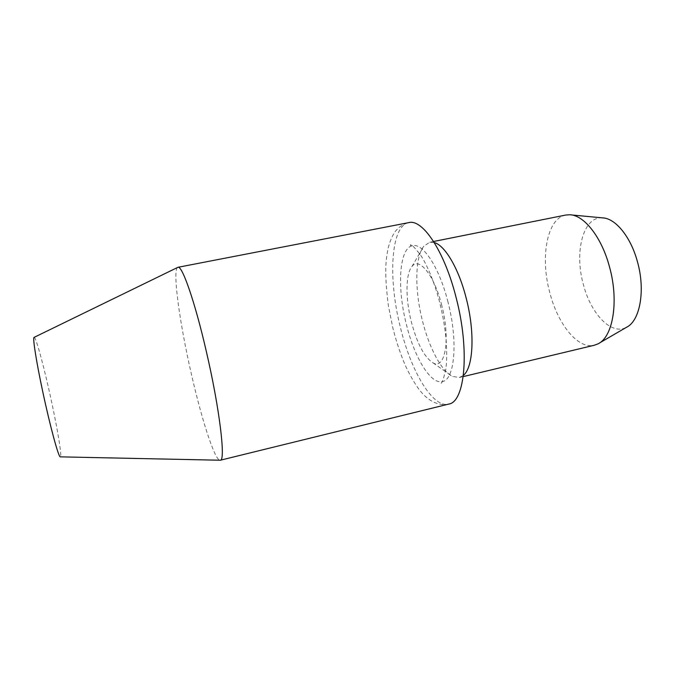 <?xml version="1.0" encoding="UTF-8"?>
<svg xmlns="http://www.w3.org/2000/svg" width="675" height="675" viewBox="0 0 675 675"><rect width="100%" height="100%" fill="white"/><g stroke="black" fill="none" stroke-linecap="round" stroke-linejoin="round"><path stroke-width="0.51" stroke-dasharray="3.38 2.53" d="M177.483 267.519C172.429 271.19 179.837 323.975 191.337 373.882C201.428 418.449 214.346 459.118 219.788 460.223M34.163 337.34C36.02 336.884 44.626 369.141 51.536 401.566C57.772 430.439 62.041 456.452 60.404 456.857M408.814 222.615C390.504 225.847 387.982 279.113 400.435 327.527C410.957 370.997 432.658 408.274 448.656 404.106C436.75 406.561 426.769 398.959 420.517 391.205C417.344 387.762 408.881 374.465 403.751 361.673C399.575 351.346 395.98 340.284 392.968 328.463L388.513 306.551C386.497 291.524 385.585 278.589 385.771 267.756C386.134 258.356 387.391 250.147 389.543 243.135C391.981 236.512 394.369 232.057 396.706 229.787C399.802 226.311 403.836 223.923 408.814 222.615M448.014 302.147C439.442 267.57 422.955 242.73 412.518 245.708C399.052 247.97 396.9 287.651 406.367 324.363C414.349 357.235 430.642 384.691 442.353 381.577C454.672 380.076 458.3 341.449 448.014 302.147M434.236 242.536L429.73 242.266L423.858 246.147C414.813 257.124 414.636 290.309 422.44 320.802C429.038 347.482 441.307 370.988 452.461 376.431L459.422 377.502L463.396 375.368M441.779 305.471C434.354 275.164 419.015 256.475 411.919 266.558C405.498 274.134 405.464 298.831 411.303 321.73C417.099 343.609 424.356 357.337 433.072 362.897C445.103 370.195 450.689 339.323 441.779 305.471M565.76 215.047C546.868 218.388 540.084 257.47 549.796 292.638C557.795 324.169 577.859 349.49 594.337 345.237M602.404 217.865C583.057 216.363 574.163 252.045 583.352 284.437C590.768 313.723 611.297 335.694 626.434 327.324M412.518 245.708C410.856 245.751 410.155 245.531 410.417 245.067C410.83 243.599 414.248 246.974 420.652 255.209C426.414 263.554 434.717 282.454 439.83 302.991C442.817 315.2 444.892 327.181 446.057 338.934C447.28 355.641 446.597 363.597 445.753 369.546C443.382 379.704 441.703 384.202 440.708 383.046C440.269 382.733 440.817 382.244 442.353 381.577M411.919 266.558L423.858 246.147M429.73 242.266L433.578 241.49M571.219 214.912L569.633 214.76M599.349 343.069L597.974 343.87M459.422 377.502L463.236 376.591M433.072 362.897L452.461 376.431"/><path stroke-width="1.01" d="M219.788 460.223L220.286 460.232C225.838 461.194 219.729 409.075 206.449 351.962C195.033 301.987 182.115 265.089 177.938 267.3L177.483 267.519M60.404 456.857L60.244 456.857C58.531 457.152 50.06 426.043 42.812 391.989C36.399 362.154 32.611 338.074 34.02 337.407L34.163 337.34M220.286 460.232L448.656 404.106C464.915 402.224 470.078 350.831 456.165 297.802C444.589 251.294 422.533 218.675 408.814 222.615L177.938 267.3M463.396 375.368C473.352 367.647 475.183 332.421 466.197 298.19C458.755 268.523 444.876 245.244 434.236 242.536M463.236 376.591L594.337 345.237L597.974 343.87C612.925 337.179 619.135 301.303 609.533 266.996C601.678 237.068 583.9 214.869 569.633 214.76L565.76 215.047L433.578 241.49M599.349 343.069L626.434 327.324C639.883 321.148 645.646 290.689 637.495 261.925C630.838 236.807 615.296 218.059 602.404 217.865L571.219 214.912M34.02 337.407L177.905 267.308M60.244 456.857L220.261 460.232"/></g></svg>

